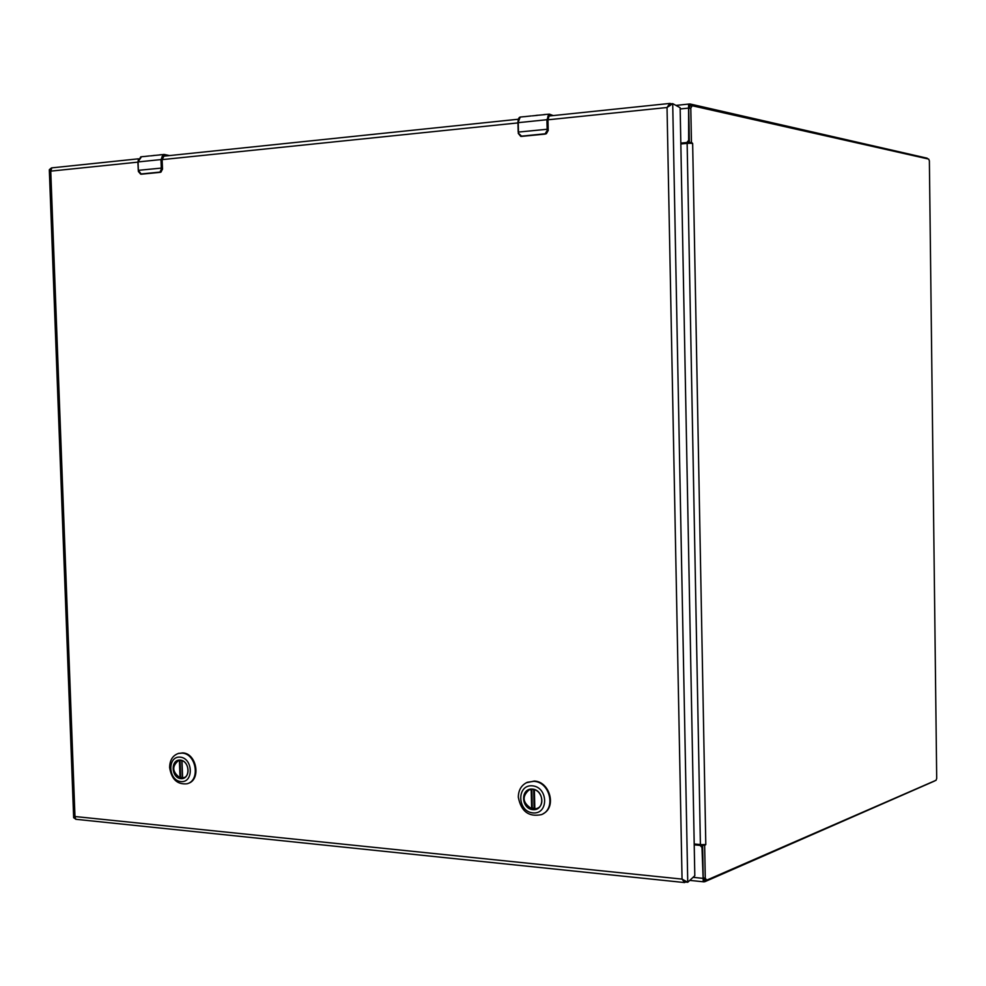 <?xml version="1.0" encoding="UTF-8"?>
<svg xmlns="http://www.w3.org/2000/svg" width="986" height="986" viewBox="0 0 986 986"><rect width="100%" height="100%" fill="white"/><g stroke="black" fill="none" stroke-linecap="round" stroke-linejoin="round"><path stroke-width="1.48" d="M934.592 781.023L704.793 881.718L704.768 879.919M690.212 106.007L690.175 104.011L927.173 158.191M690.175 104.011L688.585 104.553L689.066 106.71M680.821 143.081L686.798 142.526L688.647 140.357L688.585 104.553M703.61 879.352L703.24 881.521L704.793 881.718M703.24 881.521L701.983 847.479L700.097 845.396L694.218 844.854M680.821 143.488L687.587 142.859L689.35 141.306M702.636 846.284L700.849 844.792L694.206 844.176M691.63 105.835L689.818 106.069L688.733 108.411L689.374 142.625L691.445 142.317L690.804 108.078L692.209 105.748L928.664 159.079L929.379 160.817L936.7 778.447L936.047 780.271L706.715 880.153L705.273 878.218L704.657 845.433L702.611 845.064L703.228 877.823L704.682 879.758M689.374 142.625L689.399 143.266M691.445 142.317L692.653 143.451L690.311 143.266L691.445 142.317M705.803 844.595L703.511 844.571L704.657 845.433L705.803 844.595M690.311 143.266L687.143 143.389L700.405 844.571L703.696 844.694M700.405 844.571L694.206 843.991M680.833 143.968L687.143 143.389M684.506 880.547L685.418 882.026L687.747 882.273L682.053 879.105L684.629 882.569L685.418 882.026M547.933 119.799L667.029 107.511L672.711 103.641L670.332 103.887L669.087 106.168M50.853 168.384L49.312 169.74L50.754 171.133L137.904 162.135M670.332 103.887L669.814 103.431L667.029 107.511L682.053 879.105L74.973 816.519L73.654 817.714L75.072 818.688M51.802 167.928L50.754 171.133L74.973 816.519L75.737 819.28L684.629 882.569M670.32 103.456L671.072 103.813M687.747 882.273L694.81 875.716L680.143 107.708L672.711 103.641L687.747 882.273M532.576 789.379C541.967 789.65 545.578 805.414 536.963 808.582L533.044 809.198C523.578 808.853 520.103 792.978 528.829 789.946L532.576 789.379M532.896 809.654C520.867 808.693 520.374 788.011 532.415 789.096C544.506 789.983 544.987 810.825 532.896 809.654M532.329 785.83C548.278 786.988 548.919 814.485 532.982 812.908C517.145 811.626 516.479 784.425 532.329 785.83M518.316 797.181C521.039 811.453 528.767 817.258 541.499 814.609C556.387 809.038 550.015 781.75 533.746 781.331L527.374 782.268C521.458 785.016 518.439 789.983 518.316 797.181M543.187 813.709C556.807 807.016 549.781 781.454 534.252 781.06L526.265 782.773M534.511 807.768L531.651 808.73C522.555 802.85 521.693 796.577 529.051 789.897L530.172 789.539M537.136 808.397L534.535 808.976L534.116 789.65L534.535 808.976M534.104 807.682L533.673 789.539M180.426 760.354C188.634 760.551 191.161 776.192 183.273 778.016L181.042 778.237C172.796 777.966 170.368 762.301 178.293 760.551L180.426 760.354M180.845 778.644C171.059 777.868 170.405 759.195 180.216 760.083C190.051 760.798 190.692 779.618 180.845 778.644M180.105 757.137C193.083 758.061 193.922 782.884 180.956 781.59C168.064 780.555 167.201 755.979 180.105 757.137M169.641 767.564C171.539 779.359 177.332 784.757 187.032 783.784C200.688 780.555 196.239 753.44 182.003 753.119L178.367 753.464C172.649 755.51 169.74 760.218 169.641 767.564M187.956 783.463C201.366 779.914 196.744 753.193 182.669 752.897L178.158 753.526M182.385 777.214L180.007 777.831C172.193 771.952 171.712 766.171 178.577 760.514L179.255 760.366M184.801 777.325L182.41 778.053L181.905 760.65M531.244 115.929L524.638 116.656M545.048 114.586L538.208 115.239M537.469 115.374L532.243 115.867M518.18 132.136L517.958 122.745L518.525 133.307L521.52 136.142L545.147 133.788L547.193 130.435L546.91 119.713L518.229 122.671L518.463 132.062L547.772 129.203L547.55 119.737L546.91 119.713L549.461 114.142L543.865 114.586M517.995 122.72L519.018 118.11M548.179 130.571L547.933 119.873C547.994 116.866 548.61 115.424 549.794 115.559L550.582 115.855M518.525 133.307L521.237 136.425L545.307 134.071L521.52 136.142M547.772 129.203L546.355 133.739L545.147 133.788M149.589 155.911L144.486 156.491M160.866 154.827L155.32 155.357M154.457 155.455L150.562 155.862M161.877 168.039L161.014 172.057L160.188 172.34L141.121 174.226L138.36 171.453L138.36 170.331L141.109 173.967L159.991 172.094L161.347 169.136L160.964 159.572L138.065 161.938L138.36 170.331L161.877 168.039L160.964 159.572L163.614 154.445L164.354 154.482L159.646 154.851M137.978 161.951L138.434 159.165M162.431 169.259L162.111 159.695C162.197 157.008 163.047 155.689 164.674 155.751L165.759 155.973M680.167 108.965L688.043 108.152M702.574 878.316L693.441 877.38M688.647 140.357L689.337 140.653M702.648 846.937L701.983 847.479M686.798 142.526L687.587 142.859M700.849 844.792L700.097 845.396M705.273 878.218L703.228 877.823M690.804 108.078L688.733 108.411M692.653 143.451L705.791 844.102M162.111 159.633L517.958 122.905M531.836 789.355L532.304 808.717M534.375 789.724L534.831 809.001M531.651 808.73L531.183 789.379M180.044 760.329L180.648 777.843M182.003 760.687L182.595 778.065M180.007 777.831L179.403 760.354M520.719 117.137L520.226 117.063C518.772 117.371 518.007 119.269 517.958 122.745L520.226 117.063L524.305 116.644M549.658 114.265L553.121 115.547L549.535 114.179M547.55 119.737C547.624 116.151 548.364 114.425 549.769 114.573L549.461 114.142M552.579 115.645L549.769 114.573M546.355 133.739L548.179 130.509L547.193 130.435M138.274 170.344L137.892 161.987L140.751 156.836L144.018 156.491M141.429 156.873L137.892 161.987L138.447 171.441M138.36 171.453L140.69 174.177M164.452 154.506L169.395 155.541L164.65 154.876C162.702 154.814 161.679 156.38 161.581 159.596M168.507 155.689L164.65 154.876M161.014 172.057L162.431 169.185L161.347 169.136M162.111 159.695L162.517 169.222L160.213 172.34L141.109 173.967M163.873 156.195L162.111 159.781M676.285 105.366L689.67 103.974M689.929 880.399L704.004 881.854M704.201 879.808L706.235 880.202M689.818 106.069L691.889 105.736M686.145 881.348L685.406 880.991M669.395 105.983L670.283 105.44M669.814 103.431L548.672 116.052M518.365 119.22L163.134 156.244M138.422 158.82L51.494 167.891M49.312 169.74L73.654 817.714M536.963 808.582L538.553 807.645M183.273 778.016L183.938 777.781M178.367 753.464L179.045 753.242M181.818 760.625L182.41 778.053M535.829 115.436L537.875 115.214M518.242 133.344L520.682 136.339M545.307 134.071L548.216 130.546L547.97 119.922L549.029 116.052M153.237 155.529L154.864 155.357"/></g></svg>
